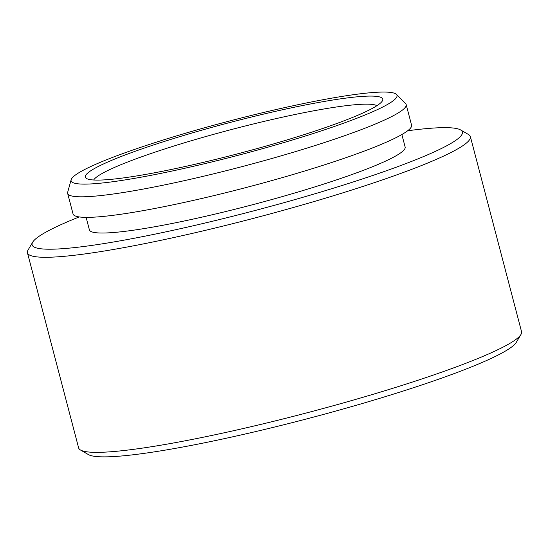 <?xml version="1.0" encoding="UTF-8"?>
<svg xmlns="http://www.w3.org/2000/svg" width="549" height="549" viewBox="0 0 549 549"><rect width="100%" height="100%" fill="white"/><g stroke="black" fill="none" stroke-linecap="round" stroke-linejoin="round"><path stroke-width="0.82" d="M520.96 334.465L516.3 342.343A222.414 23.332 165.3 0 1 413.637 387.669A222.414 23.332 165.3 0 1 88.43 454.593L80.504 450.015A228.954 24.019 -14.7 0 0 415.277 381.13A228.954 24.019 -14.7 0 0 520.96 334.465A228.954 24.019 -14.7 0 0 521.55 331.692L470.376 136.626A228.954 24.019 165.3 0 1 364.104 186.056A228.954 24.019 165.3 0 1 27.45 252.821A228.954 24.019 165.3 0 1 28.04 250.049L32.7 242.171A222.414 23.332 -14.7 0 0 134.574 238.191A222.414 23.332 -14.7 0 0 359.163 180.017A222.414 23.332 -14.7 0 0 460.57 129.921A222.414 23.332 -14.7 0 0 407.66 130.765M27.45 252.821L78.624 447.888A228.954 24.019 -14.7 0 0 80.504 450.015M156.712 143.907A153.727 16.127 165.3 0 1 311.942 103.699A153.727 16.127 165.3 0 1 382.351 100.941A153.727 16.127 165.3 0 1 311.4 132.275A153.727 16.127 165.3 0 1 86.618 178.528A153.727 16.127 165.3 0 1 156.712 143.907M376.916 105.696A147.187 15.441 -14.7 0 0 161.653 149.952A147.187 15.441 -14.7 0 0 93.687 179.997M79.214 216.937A222.414 23.332 -14.7 0 0 32.7 242.171M149.307 144.462A168.447 17.671 -14.7 0 0 71.15 179.715A168.447 17.671 -14.7 0 0 151.833 175.172A168.447 17.671 -14.7 0 0 318.804 131.712A168.447 17.671 -14.7 0 0 396.412 94.38A168.447 17.671 -14.7 0 0 149.307 144.462M396.412 94.38L405.574 103.583A174.987 18.357 165.3 0 1 406.178 104.585A174.987 18.357 165.3 0 1 324.953 142.369A174.987 18.357 165.3 0 1 67.651 193.392A174.987 18.357 165.3 0 1 67.685 192.225L71.15 179.715M406.178 104.585L411.572 125.145A174.987 18.357 165.3 0 1 330.347 162.929A174.987 18.357 165.3 0 1 73.051 213.959L67.651 193.392M401.861 134.539L405.135 147.015A163.211 17.122 165.3 0 1 329.373 182.254A163.211 17.122 165.3 0 1 89.391 229.846L86.118 217.37M460.57 129.921L468.496 134.498A228.954 24.019 165.3 0 1 470.376 136.626"/></g></svg>
